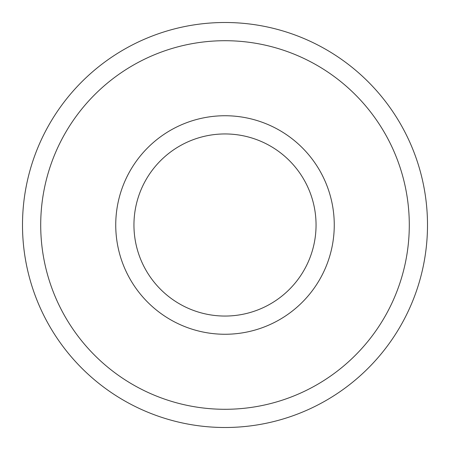 <?xml version="1.0" encoding="UTF-8"?>
<svg xmlns="http://www.w3.org/2000/svg" width="450" height="450" viewBox="0 0 450 450"><rect width="100%" height="100%" fill="white"/><g stroke="black" fill="none" stroke-linecap="round" stroke-linejoin="round"><path stroke-width="0.67" d="M225 115.74A109.26 109.26 0 0 0 115.74 225A109.26 109.26 0 0 0 225 334.26A109.26 109.26 0 0 0 334.26 225A109.26 109.26 0 0 0 225 115.74M225 133.948A91.052 91.052 0 0 0 133.948 225A91.052 91.052 0 0 0 225 316.052A91.052 91.052 0 0 0 316.052 225A91.052 91.052 0 0 0 225 133.948M225 409.292A184.292 184.292 0 0 0 409.292 225A184.292 184.292 0 0 0 225 40.708A184.292 184.292 0 0 0 40.708 225A184.292 184.292 0 0 0 225 409.292M225 22.5A202.5 202.5 0 0 1 427.5 225A202.5 202.5 0 0 1 225 427.5A202.5 202.5 0 0 1 22.5 225A202.5 202.5 0 0 1 225 22.5"/></g></svg>
